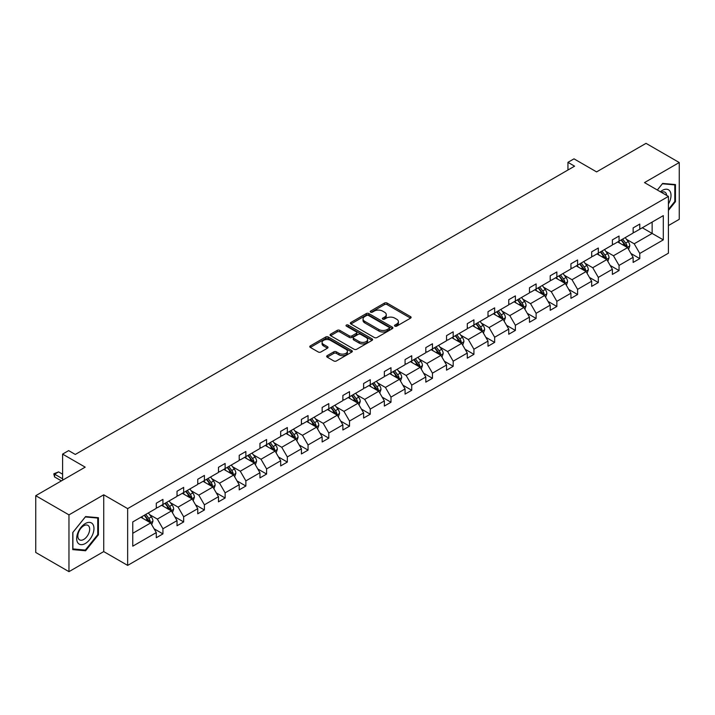 <?xml version="1.0" encoding="UTF-8"?>
<svg xmlns="http://www.w3.org/2000/svg" width="715" height="715" viewBox="0 0 715 715"><rect width="100%" height="100%" fill="white"/><g stroke="black" fill="none" stroke-linecap="round" stroke-linejoin="round"><path stroke-width="1.07" d="M394.886 326.138A1.287 0.742 0 0 0 396.709 326.138L410.571 318.139A1.841 1.064 0 0 0 411.107 317.389A1.841 1.064 0 0 0 410.571 316.629L387.092 303.071A1.841 1.064 0 0 0 384.482 303.071L370.62 311.079A1.287 0.742 0 0 0 370.236 311.606A1.287 0.742 0 0 0 370.62 312.133A1.287 0.742 0 0 0 372.444 312.133L374.24 311.096A5.908 3.405 0 0 1 382.588 311.096L384.545 312.223A5.908 3.405 0 0 1 386.27 314.636A5.908 3.405 0 0 1 384.545 317.049L382.748 318.077A1.287 0.742 0 0 0 382.373 318.604A1.287 0.742 0 0 0 382.748 319.131A1.287 0.742 0 0 0 384.581 319.131L386.368 318.104A5.908 3.405 0 0 1 394.716 318.104L396.673 319.23A5.908 3.405 0 0 1 398.407 321.643A5.908 3.405 0 0 1 396.673 324.047L394.886 325.084A1.287 0.742 0 0 0 394.501 325.611A1.287 0.742 0 0 0 394.886 326.138L394.886 325.084M668.418 225.565L679.25 219.308L679.25 162.528L646.029 143.349L596.587 171.895L573.993 158.846L567.942 162.341L567.942 170.009M68.971 571.651L103.729 551.587L103.729 494.807L68.971 514.872L68.971 571.651L35.75 552.472L35.75 495.692L85.192 467.145L62.598 454.105L62.598 480.185M68.971 514.872L35.75 495.692M327.211 355.641A1.841 1.064 0 0 0 326.675 356.401A1.841 1.064 0 0 0 327.211 357.151L333.798 360.95A1.841 1.064 0 0 0 336.407 360.95L351.798 352.066A1.841 1.064 0 0 0 352.343 351.315A1.841 1.064 0 0 0 351.798 350.565L328.319 337.006A1.841 1.064 0 0 0 325.709 337.006L310.319 345.89A1.841 1.064 0 0 0 309.774 346.641A1.841 1.064 0 0 0 310.319 347.401L318.273 351.995A1.841 1.064 0 0 0 320.883 351.995L327.47 348.187A1.841 1.064 0 0 0 328.015 347.436A1.841 1.064 0 0 0 327.47 346.686L323.529 344.407A4.933 2.851 0 0 1 322.081 342.387A4.933 2.851 0 0 1 325.128 339.759A4.933 2.851 0 0 1 330.509 340.376L345.962 349.295A4.933 2.851 0 0 1 347.41 351.315A4.933 2.851 0 0 1 344.362 353.943A4.933 2.851 0 0 1 338.981 353.326L336.407 351.843A1.841 1.064 0 0 0 333.798 351.843L327.211 355.641L327.211 357.151M62.598 454.105L68.64 450.611L75.29 454.445L574.592 166.175L567.942 162.341M103.729 494.807L127.654 508.615L668.418 196.411L668.418 253.19L127.654 565.395L127.654 508.615M679.25 162.528L644.501 182.593L668.418 196.411M374.365 337.534A1.841 1.064 0 0 0 376.975 337.534L392.374 328.641A1.841 1.064 0 0 0 392.91 327.89A1.841 1.064 0 0 0 392.374 327.139L368.886 313.581A1.841 1.064 0 0 0 366.277 313.581L350.886 322.465A1.841 1.064 0 0 0 350.35 323.225A1.841 1.064 0 0 0 350.886 323.975L374.365 337.534M346.9 326.415A1.287 0.742 0 0 1 348.214 326.603L348.214 325.066L372.086 338.847A1.841 1.064 0 0 1 372.622 339.598A1.841 1.064 0 0 1 372.086 340.358L356.696 349.242A1.841 1.064 0 0 1 354.086 349.242L330.607 335.684L330.607 334.182A1.841 1.064 0 0 0 330.062 334.933A1.841 1.064 0 0 0 330.607 335.684M330.607 334.182L337.194 330.375A1.841 1.064 0 0 1 339.804 330.375L349.322 335.871A1.841 1.064 0 0 0 351.932 335.871L356.302 333.351A1.841 1.064 0 0 0 356.839 332.6A1.841 1.064 0 0 0 356.302 331.84L346.391 326.12A1.287 0.742 0 0 1 346.006 325.593A1.287 0.742 0 0 1 346.811 324.905A1.287 0.742 0 0 1 348.214 325.066M132.767 521.932L156.29 508.347L156.29 503.208L162.931 499.374L162.931 504.513L177.025 496.38L177.025 491.241L183.666 487.398L183.666 492.546L197.751 484.413L197.751 479.265L204.401 475.43L204.401 480.569L218.486 472.436L218.486 467.297L225.136 463.463L225.136 468.602L239.221 460.469L239.221 455.33L245.862 451.496L245.862 456.635L259.956 448.502L259.956 443.363L266.597 439.519L266.597 444.667L280.682 436.534L280.682 431.386L287.332 427.552L287.332 432.691L301.417 424.558L301.417 419.419L308.058 415.585L308.058 420.724L322.152 412.591L322.152 407.452L328.793 403.618L328.793 408.757L342.878 400.623L342.878 395.484L349.528 391.641L349.528 396.789L363.613 388.656L363.613 383.508L370.263 379.674L370.263 384.813L384.348 376.68L384.348 371.541L390.989 367.707L390.989 372.846L405.074 364.713L405.074 359.574L411.724 355.739L411.724 360.878L425.809 352.745L425.809 347.606L432.459 343.763L432.459 348.902L446.544 340.769L446.544 335.63L453.185 331.796L453.185 336.935L467.279 328.802L467.279 323.663L473.92 319.828L473.92 324.968L488.005 316.834L488.005 311.695L494.655 307.852L494.655 313L508.74 304.867L508.74 299.719L515.381 295.885L515.381 301.024L529.475 292.891L529.475 287.752L536.116 283.918L536.116 289.057L550.201 280.923L550.201 275.784L556.851 271.95L556.851 277.089L570.936 268.956L570.936 263.817L577.586 259.974L577.586 265.122L591.671 256.989L591.671 251.841L598.312 248.007L598.312 253.146L612.398 245.013L612.398 239.874L619.047 236.039L619.047 241.178L633.133 233.045L633.133 227.906L639.782 224.072L639.782 229.211L663.306 215.626L663.306 239.874L639.782 253.459L639.782 258.598L633.133 262.432L633.133 257.293L619.047 265.426L619.047 270.565L612.398 274.399L612.398 269.26L598.312 277.393L598.312 282.532L591.671 286.375L591.671 281.227L577.586 289.361L577.586 294.509L570.936 298.343L570.936 293.204L556.851 301.337L556.851 306.476L550.201 310.31L550.201 305.171L536.116 313.304L536.116 318.443L529.475 322.277L529.475 317.138L515.381 325.271L515.381 330.419L508.74 334.254L508.74 329.115L494.655 337.248L494.655 342.387L488.005 346.221L488.005 341.082L473.92 349.215L473.92 354.354L467.279 358.188L467.279 353.049L453.185 361.182L453.185 366.321L446.544 370.164L446.544 365.016L432.459 373.15L432.459 378.298L425.809 382.132L425.809 376.993L411.724 385.126L411.724 390.265L405.074 394.099L405.074 388.96L390.989 397.093L390.989 402.232L384.348 406.066L384.348 400.927L370.263 409.06L370.263 414.2L363.613 418.043L363.613 412.895L349.528 421.028L349.528 426.176L342.878 430.01L342.878 424.871L328.793 433.004L328.793 438.143L322.152 441.977L322.152 436.838L308.058 444.971L308.058 450.11L301.417 453.945L301.417 448.806L287.332 456.939L287.332 462.078L280.682 465.921L280.682 460.773L266.597 468.915L266.597 474.054L259.956 477.888L259.956 472.749L245.862 480.882L245.862 486.021L239.221 489.855L239.221 484.716L225.136 492.85L225.136 497.989L218.486 501.832L218.486 496.684L204.401 504.817L204.401 509.965L197.751 513.799L197.751 508.66L183.666 516.793L183.666 521.932L177.025 525.766L177.025 520.627L162.931 528.76L162.931 533.899L156.29 537.734L156.29 532.595L132.767 546.18L132.767 521.932M161.608 505.282L171.439 510.957L157.354 519.09L149.658 514.648M157.354 519.09L162.931 528.76M171.439 510.957L177.025 520.627M156.29 507.123L157.354 507.739L162.931 504.513M182.334 493.314L192.174 498.99L178.089 507.123L170.393 502.681M178.089 507.123L183.666 516.793M192.174 498.99L197.751 508.66M177.025 495.155L178.089 495.763L183.666 492.546M203.069 481.338L212.909 487.022L198.815 495.155L191.128 490.713M198.815 495.155L204.401 504.817M212.909 487.022L218.486 496.684M197.751 483.179L198.815 483.796L204.401 480.569M223.804 469.371L233.635 475.046L219.55 483.179L211.855 478.737M219.55 483.179L225.136 492.85M233.635 475.046L239.221 484.716M218.486 471.212L219.55 471.828L225.136 468.602M244.539 457.403L254.37 463.079L240.285 471.212L232.59 466.77M240.285 471.212L245.862 480.882M254.37 463.079L259.956 472.749M239.221 459.245L240.285 459.852L245.862 456.635M265.265 445.427L275.105 451.111L261.011 459.245L253.325 454.803M261.011 459.245L266.597 468.915M275.105 451.111L280.682 460.773M259.956 447.277L261.011 447.885L266.597 444.667M286 433.46L295.831 439.144L281.746 447.277L274.051 442.835M281.746 447.277L287.332 456.939M295.831 439.144L301.417 448.806M280.682 435.301L281.746 435.918L287.332 432.691M306.735 421.493L316.566 427.168L302.481 435.301L294.786 430.859M302.481 435.301L308.058 444.971M316.566 427.168L322.152 436.838M301.417 423.334L302.481 423.95L308.058 420.724M327.461 409.525L337.301 415.201L323.216 423.334L315.521 418.892M323.216 423.334L328.793 433.004M337.301 415.201L342.878 424.871M322.152 411.366L323.216 411.974L328.793 408.757M348.196 397.549L358.027 403.233L343.942 411.366L336.256 406.924M343.942 411.366L349.528 421.028M358.027 403.233L363.613 412.895M342.878 399.39L343.942 400.007L349.528 396.789M368.931 385.582L378.762 391.257L364.677 399.39L356.982 394.957M364.677 399.39L370.263 409.06M378.762 391.257L384.348 400.927M363.613 387.423L364.677 388.039L370.263 384.813M389.657 373.614L399.497 379.29L385.412 387.423L377.717 382.981M385.412 387.423L390.989 397.093M399.497 379.29L405.074 388.96M384.348 375.455L385.412 376.072L390.989 372.846M410.392 361.647L420.232 367.322L406.138 375.455L398.452 371.014M406.138 375.455L411.724 385.126M420.232 367.322L425.809 376.993M405.074 363.488L406.138 364.096L411.724 360.878M431.127 349.671L440.958 355.355L426.873 363.488L419.178 359.046M426.873 363.488L432.459 373.15M440.958 355.355L446.544 365.016M425.809 351.512L426.873 352.129L432.459 348.902M451.862 337.703L461.693 343.379L447.608 351.512L439.913 347.07M447.608 351.512L453.185 361.182M461.693 343.379L467.279 353.049M446.544 339.545L447.608 340.161L453.185 336.935M472.588 325.736L482.428 331.411L468.334 339.545L460.648 335.103M468.334 339.545L473.92 349.215M482.428 331.411L488.005 341.082M467.279 327.577L468.334 328.194L473.92 324.968M493.323 313.769L503.154 319.444L489.069 327.577L481.383 323.135M489.069 327.577L494.655 337.248M503.154 319.444L508.74 329.115M488.005 315.61L489.069 316.218L494.655 313M514.058 301.793L523.889 307.477L509.804 315.61L502.109 311.168M509.804 315.61L515.381 325.271M523.889 307.477L529.475 317.138M508.74 303.634L509.804 304.25L515.381 301.024M534.784 289.825L544.624 295.501L530.539 303.634L522.844 299.192M530.539 303.634L536.116 313.304M544.624 295.501L550.201 305.171M529.475 291.666L530.539 292.283L536.116 289.057M555.519 277.858L565.359 283.533L551.265 291.666L543.579 287.224M551.265 291.666L556.851 301.337M565.359 283.533L570.936 293.204M550.201 279.699L551.265 280.307L556.851 277.089M576.254 265.882L586.086 271.566L572 279.699L564.305 275.257M572 279.699L577.586 289.361M586.086 271.566L591.671 281.227M570.936 267.723L572 268.34L577.586 265.122M596.989 253.914L606.821 259.59L592.735 267.723L585.04 263.29M592.735 267.723L598.312 277.393M606.821 259.59L612.398 269.26M591.671 255.756L592.735 256.372L598.312 253.146M617.715 241.947L627.556 247.622L613.461 255.756L605.775 251.314M613.461 255.756L619.047 265.426M627.556 247.622L633.133 257.293M612.398 243.788L613.461 244.405L619.047 241.178M642.302 227.754L652.143 233.43L634.196 243.788L626.501 239.346M634.196 243.788L639.782 253.459M663.306 239.874L652.143 233.43L652.143 222.07L663.306 215.626M103.729 551.587L127.654 565.395M633.133 231.821L634.196 232.429L639.782 229.211M132.767 533.283L150.704 522.924L140.873 517.249M150.704 522.924L156.29 532.595M630.943 253.494L639.782 258.598M610.208 265.462L619.047 270.565M589.473 277.438L598.312 282.532M568.747 289.405L577.586 294.509M548.012 301.373L556.851 306.476M527.277 313.34L536.116 318.443M506.551 325.316L515.381 330.419M485.816 337.283L494.655 342.387M465.081 349.251L473.92 354.354M444.346 361.218L453.185 366.321M423.62 373.194L432.459 378.298M402.885 385.162L411.724 390.265M382.15 397.129L390.989 402.232M361.424 409.096L370.263 414.2M340.689 421.072L349.528 426.176M319.954 433.04L328.793 438.143M299.228 445.007L308.058 450.11M278.493 456.983L287.332 462.078M257.757 468.951L266.597 474.054M237.023 480.918L245.862 486.021M216.296 492.885L225.136 497.989M195.561 504.862L204.401 509.965M174.826 516.829L183.666 521.932M154.1 528.796L162.931 533.899M668.418 210.424L675.461 201.657L675.461 184.559L662.635 183.415L657.335 190.011L662.376 183.791L674.799 184.899L674.799 201.469L668.418 209.406M98.411 534.811L98.411 517.714L85.586 516.57L72.76 532.523L72.76 549.621L85.586 550.773L98.411 534.811L97.749 534.436M395.395 326.326L396.673 325.584A5.908 3.405 0 0 0 398.407 323.171L398.407 321.643M386.27 314.636L386.27 316.173A5.908 3.405 0 0 1 384.545 318.577L383.267 319.319M410.544 318.148L387.092 304.608A1.841 1.064 0 0 0 384.482 304.608L371.139 312.312M392.347 328.659L368.886 315.118A1.841 1.064 0 0 0 366.277 315.118L350.913 323.984M389.112 328.417A1.287 0.742 0 0 0 389.487 327.89A1.287 0.742 0 0 0 389.112 327.363L368.502 315.467A1.287 0.742 0 0 0 366.67 315.467L364.784 316.557A5.908 3.405 0 0 0 363.05 318.97A5.908 3.405 0 0 0 364.784 321.375L378.87 329.508A5.908 3.405 0 0 0 387.217 329.508L389.112 328.417L389.112 329.955A1.287 0.742 0 0 0 389.487 329.427L389.487 327.89M363.05 318.97L363.05 320.499A5.908 3.405 0 0 0 364.784 322.912L364.784 321.375M389.112 329.955L387.217 331.045A5.908 3.405 0 0 1 378.87 331.045L364.784 322.912M330.625 335.701L337.194 331.912L337.194 330.375M356.839 332.6L356.839 334.128A1.841 1.064 0 0 1 356.302 334.888L351.932 337.409A1.841 1.064 0 0 1 349.322 337.409L339.804 331.912A1.841 1.064 0 0 0 337.194 331.912M348.214 326.603L372.059 340.367M359.207 341.582A4.933 2.851 0 0 0 364.579 342.199A4.933 2.851 0 0 0 367.626 339.562A4.933 2.851 0 0 0 366.187 337.552L360.735 334.406A1.841 1.064 0 0 0 358.126 334.406L353.755 336.926A1.841 1.064 0 0 0 353.219 337.686A1.841 1.064 0 0 0 353.755 338.436L359.207 341.582L359.207 343.111A4.933 2.851 0 0 0 364.579 343.727A4.933 2.851 0 0 0 367.626 341.1L367.626 339.562M353.219 337.686L353.219 339.214A1.841 1.064 0 0 0 353.755 339.974L353.755 338.436M359.207 343.111L353.755 339.974M347.41 351.315L347.41 352.853A4.933 2.851 0 0 1 344.362 355.48A4.933 2.851 0 0 1 338.981 354.863L336.407 353.38A1.841 1.064 0 0 0 333.798 353.38L327.238 357.16M322.081 342.387L322.081 343.924A4.933 2.851 0 0 0 323.529 345.935L323.529 344.407M327.47 346.686L327.47 348.187L323.529 345.935M351.78 352.084L328.319 338.535A1.841 1.064 0 0 0 325.709 338.535L310.346 347.41M674.799 201.273L675.461 201.657M84.236 549.987L85.586 550.773M628.565 249.374L629.781 245.844A4.978 2.878 -120 0 0 628.199 241.599L625.214 237.621M619.86 243.18L618.564 241.456M626.814 247.202L627.1 246.058A4.978 2.878 -120 0 0 625.67 243.064L622.685 239.078M621.442 239.802L624.722 244.181A2.538 1.466 60 0 1 625.187 244.95L627.1 246.058M621.094 239.999L624.079 243.985A4.978 2.878 60 0 1 625.312 246.335M607.83 261.341L609.055 257.811A4.978 2.878 -120 0 0 607.464 253.575L604.479 249.589M599.125 255.157L597.829 253.423M606.088 259.17L606.365 258.026A4.978 2.878 -120 0 0 604.935 255.032L601.95 251.045M600.707 251.769L603.987 256.149A2.538 1.466 60 0 1 604.452 256.926L606.365 258.026M600.359 251.966L603.344 255.952A4.978 2.878 60 0 1 604.586 258.303M587.095 273.309L588.32 269.787A4.978 2.878 -120 0 0 586.729 265.542L583.744 261.556M578.399 267.124L577.103 265.399M585.353 271.137L585.63 269.993A4.978 2.878 -120 0 0 584.209 266.999L581.224 263.013M579.972 263.737L583.261 268.125A2.538 1.466 60 0 1 583.717 268.894L585.63 269.993M579.624 263.933L582.609 267.919A4.978 2.878 60 0 1 583.851 270.27M668.418 203.99A12.218 7.052 120 0 0 669.857 201.031A12.218 7.052 120 0 0 669.312 190.413A12.218 7.052 120 0 0 660.41 191.781M666.684 195.41A8.365 4.826 120 0 0 664.977 192.21A8.365 4.826 120 0 0 661.357 192.326M673.977 184.425L674.799 184.899M92.807 534.185A12.218 7.052 120 0 0 89.643 522.388A12.218 7.052 120 0 0 77.837 532.845A12.218 7.052 120 0 0 81.001 544.651A12.218 7.052 120 0 0 92.807 534.185M88.874 533.068A8.365 4.826 120 0 0 87.927 525.364A8.365 4.826 120 0 0 78.623 532.148A8.365 4.826 120 0 0 79.571 539.852A8.365 4.826 120 0 0 88.874 533.068M72.894 548.977L72.894 532.407L85.317 516.945L97.749 518.062L97.749 534.623L85.317 550.085L72.76 548.897M96.927 517.58L97.749 518.062M566.369 285.285L567.585 281.755A4.978 2.878 -120 0 0 565.994 277.509L563.018 273.532M557.664 279.091L556.368 277.366M564.618 283.113L564.895 281.969A4.978 2.878 -120 0 0 563.474 278.966L560.489 274.989M559.237 275.704L562.526 280.092A2.538 1.466 60 0 1 562.982 280.861L564.895 281.969M558.898 275.91L561.874 279.887A4.978 2.878 60 0 1 563.116 282.246M545.634 297.252L546.859 293.722A4.978 2.878 -120 0 0 545.268 289.486L542.283 285.5M536.929 291.059L535.633 289.334M543.892 295.081L544.169 293.937A4.978 2.878 -120 0 0 542.739 290.942L539.754 286.956M538.511 287.68L541.791 292.06A2.538 1.466 60 0 1 542.256 292.828L544.169 293.937M538.163 287.877L541.148 291.863A4.978 2.878 60 0 1 542.39 294.214M524.899 309.22L526.124 305.689A4.978 2.878 -120 0 0 524.533 301.453L521.548 297.467M516.194 303.035L514.907 301.301M523.157 307.048L523.434 305.904A4.978 2.878 -120 0 0 522.004 302.91L519.027 298.924M517.776 299.648L521.056 304.027A2.538 1.466 60 0 1 521.521 304.805L523.434 305.904M517.428 299.844L520.413 303.83A4.978 2.878 60 0 1 521.655 306.181M504.164 321.196L505.389 317.666A4.978 2.878 -120 0 0 503.798 313.42L500.813 309.434M495.468 315.002L494.172 313.277M502.422 319.015L502.699 317.871A4.978 2.878 -120 0 0 501.278 314.877L498.292 310.9M497.041 311.615L500.33 316.003A2.538 1.466 60 0 1 500.786 316.772L502.699 317.871M496.693 311.82L499.678 315.798A4.978 2.878 60 0 1 500.92 318.148M483.438 333.163L484.654 329.633A4.978 2.878 -120 0 0 483.072 325.388L480.087 321.41M474.733 326.969L473.437 325.245M481.687 330.991L481.973 329.847A4.978 2.878 -120 0 0 480.543 326.844L477.557 322.867M476.315 323.582L479.595 327.971A2.538 1.466 60 0 1 480.06 328.739L481.973 329.847M475.967 323.788L478.952 327.765A4.978 2.878 60 0 1 480.194 330.124M462.703 345.131L463.928 341.6A4.978 2.878 -120 0 0 462.337 337.364L459.352 333.378M453.998 338.937L452.711 337.212M460.961 342.959L461.238 341.815A4.978 2.878 -120 0 0 459.808 338.821L456.831 334.834M455.58 335.558L458.86 339.938A2.538 1.466 60 0 1 459.325 340.706L461.238 341.815M455.232 335.755L458.217 339.741A4.978 2.878 60 0 1 459.459 342.092M441.968 357.098L443.193 353.568A4.978 2.878 -120 0 0 441.602 349.331L438.617 345.345M433.272 350.913L431.976 349.179M440.226 354.926L440.503 353.782A4.978 2.878 -120 0 0 439.082 350.788L436.096 346.802M434.845 347.526L438.134 351.905A2.538 1.466 60 0 1 438.59 352.683L440.503 353.782M434.497 347.722L437.482 351.709A4.978 2.878 60 0 1 438.724 354.059M421.242 369.074L422.458 365.544A4.978 2.878 -120 0 0 420.876 361.298L417.891 357.321M412.537 362.88L411.241 361.155M419.491 366.893L419.768 365.749A4.978 2.878 -120 0 0 418.346 362.755L415.361 358.778M414.119 359.493L417.399 363.881A2.538 1.466 60 0 1 417.864 364.65L419.768 365.749M413.771 359.699L416.756 363.676A4.978 2.878 60 0 1 417.989 366.026M400.507 381.041L401.732 377.511A4.978 2.878 -120 0 0 400.141 373.266L397.156 369.289M391.802 374.848L390.506 373.123M398.764 378.87L399.042 377.726A4.978 2.878 -120 0 0 397.612 374.731L394.626 370.745M393.384 371.46L396.664 375.849A2.538 1.466 60 0 1 397.129 376.617L399.042 377.726M393.036 371.666L396.021 375.652A4.978 2.878 60 0 1 397.263 378.003M379.772 393.009L380.997 389.478A4.978 2.878 -120 0 0 379.406 385.242L376.421 381.256M371.076 386.824L369.78 385.09M378.029 390.837L378.306 389.693A4.978 2.878 -120 0 0 376.885 386.699L373.9 382.713M372.649 383.437L375.938 387.816A2.538 1.466 60 0 1 376.394 388.585L378.306 389.693M372.3 383.633L375.286 387.619A4.978 2.878 60 0 1 376.528 389.97M359.037 404.976L360.262 401.446A4.978 2.878 -120 0 0 358.671 397.209L355.695 393.223M350.341 398.791L349.045 397.066M357.294 402.804L357.572 401.66A4.978 2.878 -120 0 0 356.15 398.666L353.165 394.68M351.914 395.404L355.203 399.783A2.538 1.466 60 0 1 355.659 400.561L357.572 401.66M351.574 395.601L354.551 399.587A4.978 2.878 60 0 1 355.793 401.937M338.311 416.952L339.536 413.422A4.978 2.878 -120 0 0 337.945 409.177L334.96 405.199M329.606 410.759L328.31 409.034M336.568 414.772L336.845 413.636A4.978 2.878 -120 0 0 335.415 410.633L332.43 406.656M331.188 407.371L334.468 411.76A2.538 1.466 60 0 1 334.933 412.528L336.845 413.636M330.839 407.577L333.825 411.554A4.978 2.878 60 0 1 335.067 413.913M317.576 428.92L318.801 425.389A4.978 2.878 -120 0 0 317.21 421.144L314.225 417.167M308.871 422.726L307.584 421.001M315.833 426.748L316.11 425.604A4.978 2.878 -120 0 0 314.68 422.61L311.704 418.624M310.453 419.348L313.733 423.727A2.538 1.466 60 0 1 314.198 424.495L316.11 425.604M310.104 419.544L313.09 423.53A4.978 2.878 60 0 1 314.332 425.881M296.841 440.887L298.066 437.357A4.978 2.878 -120 0 0 296.475 433.12L293.49 429.134M288.145 434.702L286.849 432.968M295.098 438.715L295.375 437.571A4.978 2.878 -120 0 0 293.954 434.577L290.969 430.591M289.718 431.315L293.007 435.694A2.538 1.466 60 0 1 293.463 436.472L295.375 437.571M289.369 431.511L292.355 435.498A4.978 2.878 60 0 1 293.597 437.848M276.115 452.863L277.331 449.333A4.978 2.878 -120 0 0 275.749 445.088L272.764 441.101M267.41 446.669L266.114 444.945M274.363 450.682L274.649 449.538A4.978 2.878 -120 0 0 273.219 446.544L270.234 442.558M268.992 443.282L272.272 447.67A2.538 1.466 60 0 1 272.737 448.439L274.649 449.538M268.643 443.488L271.629 447.465A4.978 2.878 60 0 1 272.862 449.815M255.38 464.83L256.605 461.3A4.978 2.878 -120 0 0 255.014 457.055L252.029 453.078M246.675 458.637L245.388 456.912M253.637 462.659L253.914 461.515A4.978 2.878 -120 0 0 252.484 458.512L249.508 454.534M248.257 455.249L251.537 459.638A2.538 1.466 60 0 1 252.002 460.406L253.914 461.515M247.908 455.455L250.894 459.432A4.978 2.878 60 0 1 252.136 461.792M234.645 476.798L235.87 473.267A4.978 2.878 -120 0 0 234.279 469.031L231.294 465.045M225.949 470.604L224.653 468.879M232.902 474.626L233.179 473.482A4.978 2.878 -120 0 0 231.758 470.488L228.773 466.502M227.522 467.226L230.811 471.605A2.538 1.466 60 0 1 231.267 472.374L233.179 473.482M227.173 467.422L230.159 471.408A4.978 2.878 60 0 1 231.401 473.759M213.919 488.765L215.135 485.235A4.978 2.878 -120 0 0 213.544 480.998L210.567 477.012M205.214 482.58L203.918 480.846M212.167 486.593L212.444 485.449A4.978 2.878 -120 0 0 211.023 482.455L208.038 478.469M206.787 479.193L210.076 483.572A2.538 1.466 60 0 1 210.532 484.35L212.444 485.449M206.447 479.39L209.432 483.376A4.978 2.878 60 0 1 210.666 485.726M193.184 500.741L194.409 497.211A4.978 2.878 -120 0 0 192.818 492.966L189.833 488.98M184.479 494.548L183.183 492.823M191.441 498.561L191.718 497.417A4.978 2.878 -120 0 0 190.288 494.423L187.303 490.445M186.061 491.16L189.341 495.549A2.538 1.466 60 0 1 189.806 496.317L191.718 497.417M185.712 491.366L188.697 495.343A4.978 2.878 60 0 1 189.94 497.694M172.449 512.709L173.673 509.178A4.978 2.878 -120 0 0 172.083 504.933L169.097 500.956M163.744 506.515L162.457 504.79M170.706 510.537L170.983 509.393A4.978 2.878 -120 0 0 169.562 506.39L166.577 502.413M165.326 503.128L168.615 507.516A2.538 1.466 60 0 1 169.071 508.285L170.983 509.393M164.977 503.333L167.962 507.319A4.978 2.878 60 0 1 169.205 509.67M151.714 524.676L152.939 521.146A4.978 2.878 -120 0 0 151.348 516.909L148.371 512.923M143.018 518.482L141.722 516.757M149.971 522.504L150.248 521.36A4.978 2.878 -120 0 0 148.827 518.366L145.842 514.38M144.591 515.104L147.88 519.483A2.538 1.466 60 0 1 148.336 520.252L150.248 521.36M144.251 515.3L147.227 519.287A4.978 2.878 60 0 1 148.47 521.637M62.598 474.206L58.585 471.891L54.599 474.188L62.598 478.809M54.599 476.95L53.866 474.224L53.866 473.768L54.599 474.188L54.599 476.95L61.401 480.882M53.866 473.768L58.585 471.891M396.673 325.584L396.673 324.047M382.748 319.131L382.748 318.077M384.545 318.577L384.545 317.049M370.62 312.133L370.62 311.079M384.482 304.608L384.482 303.071M387.092 304.608L387.092 303.071M410.571 318.139L410.571 316.629M350.886 323.975L350.886 322.465M366.277 315.118L366.277 313.581M368.886 315.118L368.886 313.581M392.374 328.641L392.374 327.139M378.87 331.045L378.87 329.508M387.217 331.045L387.217 329.508M339.804 331.912L339.804 330.375M349.322 337.409L349.322 335.871M351.932 337.409L351.932 335.871M356.302 334.888L356.302 333.351M372.086 340.358L372.086 338.847M333.798 353.38L333.798 351.843M336.407 353.38L336.407 351.843M338.981 354.863L338.981 353.326M310.319 347.401L310.319 345.89M325.709 338.535L325.709 337.006M328.319 338.535L328.319 337.006M351.798 352.066L351.798 350.565M627.189 247.417L629.754 245.942M625.67 243.064L628.199 241.599M622.658 244.798L624.079 243.985M606.463 259.384L609.019 257.909M604.935 255.032L607.464 253.575M601.923 256.765L603.344 255.952M585.728 271.36L588.284 269.877M584.209 266.999L586.729 265.542M581.197 268.742L582.609 267.919M564.993 283.328L567.558 281.853M563.474 278.966L565.994 277.509M560.462 280.709L561.874 279.887M544.267 295.295L546.823 293.82M542.739 290.942L545.268 289.486M539.727 292.676L541.148 291.863M523.532 307.262L526.088 305.788M522.004 302.91L524.533 301.453M519.001 304.644L520.413 303.83M502.797 319.239L505.353 317.755M501.278 314.877L503.798 313.42M498.266 316.62L499.678 315.798M482.071 331.206L484.627 329.731M480.543 326.844L483.072 325.388M477.531 328.587L478.952 327.765M461.336 343.173L463.892 341.699M459.808 338.821L462.337 337.364M456.796 340.555L458.217 339.741M440.601 355.141L443.157 353.666M439.082 350.788L441.602 349.331M436.07 352.531L437.482 351.709M419.866 367.117L422.431 365.633M418.346 362.755L420.876 361.298M415.335 364.498L416.756 363.676M399.14 379.084L401.696 377.609M397.612 374.731L400.141 373.266M394.6 376.465L396.021 375.652M378.405 391.051L380.961 389.577M376.885 386.699L379.406 385.242M373.874 388.433L375.286 387.619M357.67 403.028L360.235 401.544M356.15 398.666L358.671 397.209M353.139 400.409L354.551 399.587M336.944 414.995L339.5 413.52M335.415 410.633L337.945 409.177M332.404 412.376L333.825 411.554M316.209 426.962L318.765 425.488M314.68 422.61L317.21 421.144M311.677 424.344L313.09 423.53M295.474 438.93L298.03 437.455M293.954 434.577L296.475 433.12M290.942 436.311L292.355 435.498M274.748 450.906L277.304 449.422M273.219 446.544L275.749 445.088M270.207 448.287L271.629 447.465M254.013 462.873L256.569 461.398M252.484 458.512L255.014 457.055M249.472 460.254L250.894 459.432M233.278 474.84L235.834 473.366M231.758 470.488L234.279 469.031M228.746 472.222L230.159 471.408M212.543 486.808L215.108 485.333M211.023 482.455L213.544 480.998M208.011 484.189L209.432 483.376M191.817 498.784L194.373 497.3M190.288 494.423L192.818 492.966M187.276 496.165L188.697 495.343M171.082 510.751L173.638 509.277M169.562 506.39L172.083 504.933M166.55 508.133L167.962 507.319M150.347 522.719L152.912 521.244M148.827 518.366L151.348 516.909M145.815 520.1L147.227 519.287"/></g></svg>
